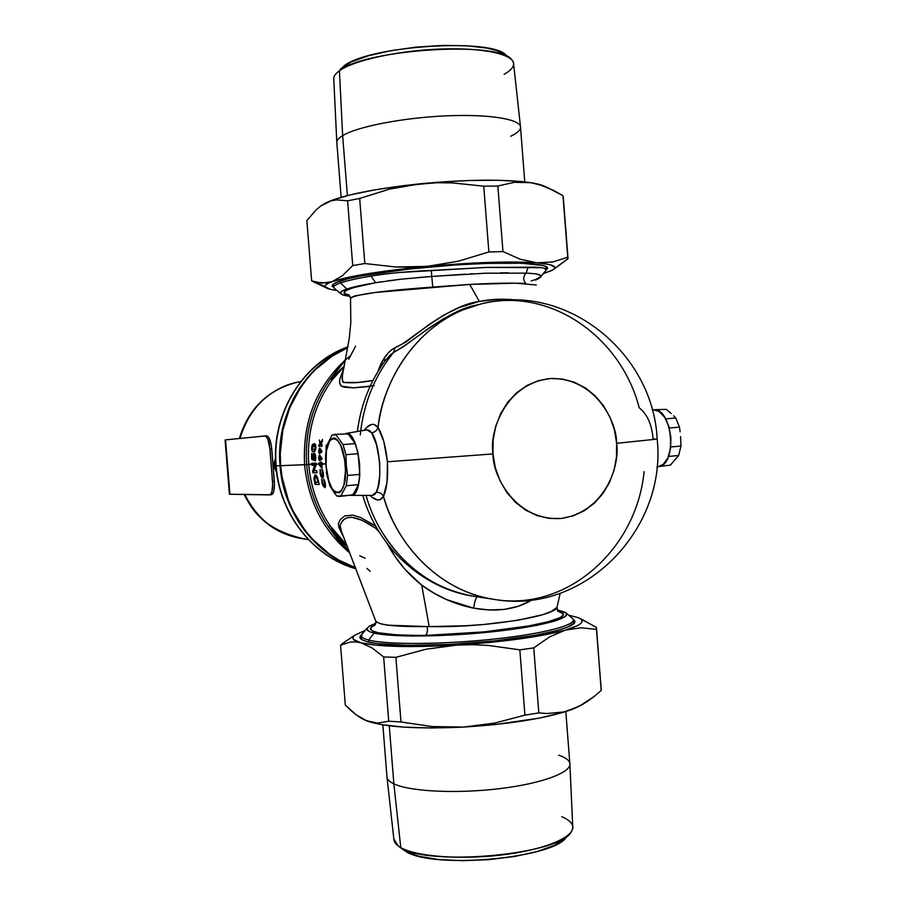 <?xml version="1.0" encoding="UTF-8"?>
<svg xmlns="http://www.w3.org/2000/svg" width="906" height="906" viewBox="0 0 906 906"><rect width="100%" height="100%" fill="white"/><g stroke="black" fill="none" stroke-linecap="round" stroke-linejoin="round"><path stroke-width="1.36" d="M345.832 433.487L366.896 429.829L371.607 432.785C379.671 442.638 382.796 481.913 376.296 492.218C379.523 492.23 381.913 493.611 383.465 496.363C393.736 536.069 432.604 590.123 494.472 599.455C444.925 592.592 399.274 551.38 383.465 496.363C386.862 488.923 388.187 477.394 387.428 461.777L493 453.929L387.428 461.777C385.707 446.148 382.581 434.755 378.04 427.575C376.93 430.509 374.79 432.241 371.607 432.785C374.79 432.241 376.93 430.509 378.04 427.575C374.053 422.479 369.455 423.396 364.223 430.327L366.692 427.394L371.63 424.404L373.963 424.427L378.04 427.575C385.356 366.975 428.617 316.33 480.305 304.156C415.673 320.26 381.743 384.665 378.04 427.575L383.816 441.482L387.428 461.777L387.032 482.162L383.465 496.363C381.913 493.611 379.523 492.23 376.296 492.218L372.241 495.389L351.109 495.389L372.241 495.389L374.586 494.597L376.296 492.218L377.972 487.111L379.739 475.933L379.716 462.32L376.511 444.71L371.607 432.785L369.523 430.486L367.009 429.863L345.967 433.476L348.063 433.838L355.231 443.6L358.164 453.691L359.807 474.404L359.331 479.806L358.482 484.642L352.898 494.869L351.234 495.378L354.925 493.079L358.051 486.329L359.705 476.114L359.614 464.019L357.791 452.003L354.54 441.958L350.373 435.469L345.967 433.476L366.318 429.988M349.976 356.035C317.61 383.306 302.479 419.546 304.586 464.733L280.645 465.684L280.26 453.861L282.797 430.407L289.626 408.051L300.452 387.711L307.202 378.561L314.767 370.203L331.97 356.217L347.757 347.711C305.197 365.345 276.07 415.401 280.645 465.684L306.67 464.585C304.597 432.581 312.513 404.053 330.418 379.014L332.219 379.829L344.178 366.613L332.219 379.829C314.529 404.586 306.704 432.796 308.742 464.438L315.945 463.125L316.013 464.155L319.014 464.031L318.935 462.977L320.962 462.887L321.426 462.037L322.208 463.906L325.764 463.759L321.607 464.518L321.992 468.413L319.071 464.687L319.931 464.619L321.924 467.779L319.875 463.963L319.071 464.687L319.014 464.031L316.013 464.155L314.02 470.667L316.692 470.588L316.987 472.762L312.932 472.864L312.661 470.916L314.722 465.356L312.06 465.458L311.97 464.314L306.67 464.585C304.597 432.581 312.513 404.053 330.418 379.014L332.219 379.829C314.529 404.586 306.704 432.796 308.742 464.438C310.69 487.043 317.813 507.496 330.101 525.786L335.65 533.294L346.839 545.208L330.101 525.786L328.266 526.624C315.832 508.13 308.629 487.451 306.67 464.585L304.586 464.733C308.244 501.278 323.34 530.712 349.875 553.045C323.34 530.712 308.244 501.278 304.586 464.733C302.423 422.037 316.081 387.043 345.537 359.727M322.208 463.861L319.875 463.963L319.807 462.932L319.875 463.963L322.208 463.861M321.958 464.472L320.905 464.506L321.958 464.472M313.782 472.785L316.975 472.705L313.782 472.785L313.521 470.848L313.782 472.785L312.932 472.864L313.782 472.785M315.582 465.288L313.521 470.848L315.582 465.288L312.921 465.39L315.582 465.288M312.819 464.246L312.921 465.39L312.751 463.26L312.819 464.246L316.013 464.11L312.819 464.246M573.566 623.917L573.215 619.455C576.069 625.389 541.176 634.279 490.622 639.421C440.169 644.619 386.262 644.698 368.731 640.078L368.901 642.195L368.731 640.078L374.053 633.067C368.357 631.675 366.092 629.987 367.247 628.017L361.675 634.517C360.395 636.669 362.74 638.526 368.731 640.078C364.291 638.945 361.845 637.62 361.403 636.125L362.581 633.453M333.521 283.906L333.759 287.021C333.986 285.798 336.228 284.439 340.475 282.944C335.073 284.858 332.921 286.534 334.02 287.983L340.588 293.589C339.625 292.287 341.709 290.758 346.839 289.003L340.475 282.944L340.316 280.939L340.475 282.944C346.828 280.724 356.998 278.436 370.996 276.081C356.998 278.436 346.828 280.724 340.475 282.944L346.839 289.003L341.675 291.279L340.418 293.284L343 294.937L349.886 296.285C344.62 295.628 341.517 294.733 340.588 293.589M540.384 277.293L546.25 270.033L539.851 277.904L535.548 280.135L539.795 277.961L540.554 276.726L535.922 279.365M375.526 620.587L376.522 621.935L380.667 623.815L387.961 625.197L427.213 626.567C427.757 631.131 427.156 634.098 425.401 635.446L484.212 631.867L528.628 625.944L548.062 621.776L560.157 617.632L563.09 615.672L563.43 613.894L557.666 610.984C569.738 614.721 561.233 619.489 532.162 625.299C504.223 630.576 460.814 634.71 425.401 635.446C427.156 634.098 427.757 631.131 427.213 626.567L429.184 626.578C487.179 628.005 557.745 615.57 557.099 606.907L560.191 593.317M365.186 558.175L359.761 555.774M536.318 284.982L515.514 283.17L469.716 284.427L479.342 301.415L496.918 299.32L516.737 300.079M493 453.929C489.002 432.456 505.072 383.374 550.486 378.504C595.876 377.7 617.02 422.411 616.624 443.317L657.167 439.082L616.624 443.317L614.449 429.999L610.055 417.349L603.589 405.854L595.299 395.933L585.457 387.961L574.438 382.264L562.637 379.059L550.486 378.504L538.47 380.656L527.043 385.446L516.669 392.706L507.768 402.196L500.69 413.532L495.752 426.284L493.147 439.931L493 453.929L495.322 467.711L499.999 480.735L506.839 492.456L515.559 502.422L525.808 510.248L537.156 515.639L549.149 518.402L561.324 518.47L573.215 515.865L584.359 510.701L594.347 503.204L602.83 493.679L609.489 482.49L614.109 470.055L616.51 456.839L616.624 443.317C620.202 463.895 606.171 511.55 561.324 518.47C515.831 521.414 492.388 475.809 493 453.929M349.297 551.55L337.904 539.727L328.266 526.624C315.832 508.13 308.629 487.451 306.67 464.585L308.742 464.438C310.69 487.043 317.813 507.496 330.101 525.786L328.266 526.624L334.291 534.11L347.326 546.477L328.266 526.624L349.297 551.55M477.428 596.794L474.472 596.386C434.008 589.421 402.275 566.42 379.286 527.383M343.997 537.881L338.98 527.609L338.323 523.702L340.078 519.851L344.835 515.865L352.921 515.14L360.633 517.519L375.673 526.012M326.296 473.023L326.941 474.619L326.296 473.023M323.306 472.875L323.442 476.579L322.411 477.926L320.373 474.687L320.067 469.682L321.755 476.08L322.581 476.08L322.887 474.937L322.219 469.263L323.306 472.875M315.231 474.982L317.236 476.85L319.24 484.484L315.175 484.495L313.986 477.972L315.231 474.982M325.129 482.705L325.548 486.375L324.62 487.688L322.298 484.359L321.641 479.489L323.816 485.854L324.608 485.922L324.869 484.733L323.782 479.115L325.129 482.705M532.037 599.919L518.402 606.239L504.551 609.376L489.399 609.976L473.634 608.164L446.499 599.579L433.815 593L421.754 585.208L429.184 626.578L465.491 625.763L483.849 624.494L517.485 620.35L542.603 614.721L550.882 611.675L557.02 607.428M280.645 465.684C283.94 512.15 315.231 553.996 355.56 567.745L338.708 560.021L329.365 554.064L312.502 539.229L305.141 530.497L293 510.848L288.357 500.123L282.14 477.428L280.645 465.684M341.403 531.233L340.078 525.639C343.804 513.883 355.571 514.676 375.378 528.028L378.968 531.641L375.378 528.028L362.14 520.304L351.675 517.269L347.542 517.677L344.223 519.297L341.721 522.003L340.078 525.639L341.222 530.746L375.696 620.984C378.357 625.027 395.537 626.895 427.213 626.567L429.184 626.578L421.754 585.208L405.005 569.364L395.662 557.281L387.224 543.645C395.854 559.817 407.36 573.668 421.754 585.208C437.507 596.703 454.801 604.359 473.634 608.164C474.676 601.459 475.877 597.677 477.224 596.805C475.877 597.677 474.676 601.459 473.634 608.164C495.888 612.128 514.823 609.693 530.44 600.859M479.693 304.314L457.587 311.687L443.43 318.81L429.387 327.723L403.317 346.76L393.498 352.525C375.48 374.778 364.54 400.916 360.69 430.939M480.305 304.156C548.594 286.036 620.712 335.866 639.194 407.745C647.269 414.167 651.901 424.608 653.101 439.059L657.167 439.082C653.215 352.434 565.367 280.985 480.305 304.156M326.217 445.061L326.975 445.005L326.217 445.061L326.024 449.897L326.217 445.061M370.067 386.432L353.725 387.87L341.234 386.149L339.557 382.457L339.931 378.606L343.736 368.799M318.618 451.347L319.863 448.187L321.879 451.052L321.619 452.536L320.565 450.984L319.376 453.804L318.618 451.347M313.714 457.088L313.963 460.508L311.664 459.183L311.551 453.668L312.23 453.623L312.276 457.428L313.046 457.858L313.555 453.929L314.427 453.351L315.073 453.951L315.764 457.349L315.254 460.928L314.79 455.978L314.099 455.65L312.989 457.111L313.714 457.054M315.854 447.383L314.869 451.392L312.389 451.584L311.573 448.47L312.502 444.506L315.005 443.917L315.854 447.383M318.697 458.436L319.682 455.265L321.958 458.176L321.766 459.659L320.633 458.108L319.58 460.894L318.697 458.436M322.31 441.46L320.611 444.631L322.072 444.529L321.97 446.205L318.867 446.42L318.957 444.755L320.056 444.676L319.365 440.022L320.441 443.227L322.502 439.444L322.31 441.46L322.502 439.444L320.441 443.227L321.313 443.159L322.321 441.29L321.313 443.159L320.441 443.227L319.365 440.022L320.056 444.676L322.31 441.46M360.26 434.959C363.544 403.363 374.62 375.877 393.498 352.525L390.203 354.993L384.574 361.483M330.418 379.014L340.316 365.696L345.446 360.214L330.418 379.014L344.269 366.149M365.99 495.389C381.245 549.206 426.001 589.67 474.687 596.42L493.623 599.319M372.23 497.405L369.954 495.389C375.956 501.131 380.463 501.448 383.465 496.363L379.908 499.727L377.598 499.931L372.23 497.405M644.087 471.641C636.624 549.07 567.416 611.584 494.472 599.455C584.789 615.072 667.009 528.73 657.178 439.195M342.762 373.51L342.004 378.606L343.261 382.389L357.825 382.468L372.978 380.429C361.234 382.649 351.324 383.306 343.261 382.389M377.995 371.437L382.989 360.09L388.572 352.491L391.777 349.625L405.956 341.97L429.489 324.257L444.2 314.846L459.104 307.632L479.342 301.415L469.716 284.427L375.005 292.513L354.971 295.888L351.403 297.361L350.565 298.889M535.571 279.501L531.176 280.962M417.27 277.61L431.777 276.466L401.109 279.184L375.684 282.717L370.996 276.081L375.684 282.717C345.956 288.357 337.168 292.615 349.331 295.492L343.997 293.136L345.832 290.588L353.634 287.61L375.684 282.717L346.839 289.003C352.887 286.987 362.502 284.892 375.684 282.717L381.517 281.766M544.2 268.244L546.25 270.033L544.563 272.004M398.946 272.547L486.42 267.406L541.765 267.712M375.775 623.249L369.206 626.205L366.964 628.775L368.561 631.086L370.814 632.128L378.244 633.894L389.376 635.185L412.207 636.057L450.735 635.083L502.162 630.667L536.862 625.355L555.106 620.972L565.004 616.714L566.68 614.143L566.057 612.966L557.099 609.715L565.412 612.422C573.498 617.564 543.509 626.193 494.699 631.527C446.012 636.907 391.392 637.416 374.053 633.067L368.731 640.078C386.964 644.925 445.174 644.54 497.054 638.741C549.081 633 580.723 623.6 571.901 617.971L566.137 613.045M425.401 635.446L399.036 635.14L378.289 632.762L372.819 631.063L370.294 628.934L371.46 626.533L375.288 624.562C362.049 631.742 378.753 635.366 425.401 635.446M335.866 375.163L331.381 379.603M387.677 280.86L401.109 279.184M525.888 283.51C522.966 280.113 523.022 276.658 526.058 273.148C523.022 276.658 522.966 280.113 525.888 283.51C512.864 282.819 494.132 283.125 469.716 284.427L432.774 287.066L431.777 276.466L432.774 287.066C382.275 290.713 354.869 294.461 350.554 298.312M536.261 273.963L540.191 275.333L540.554 276.726L546.25 270.033C546.216 267.882 540.18 266.942 528.164 267.202L526.058 273.148L533.17 273.567M370.996 276.081C388.232 273.261 408.334 271.381 431.301 270.452L431.777 276.466L485.571 273.204L526.058 273.148L528.164 267.202L486.42 267.406L431.301 270.452L431.777 276.466L465.05 274.19M470.18 273.895L472.875 273.748M500.69 272.853L508.368 272.819M385.933 359.637L382.898 360.26M355.571 346.205L348.799 359.104M374.133 385.684L352.944 387.87C347.349 386.907 339.048 389.093 339.603 380.769M342.355 375.412L342.581 381.72M476.986 304.994C447.972 309.727 412.808 341.97 393.498 352.525L395.175 347.553L401.981 344.201C424.563 328.504 452.74 304.858 479.342 301.415C490.837 299.139 502.773 298.629 515.14 299.886M378.006 371.415C381.754 359.852 387.485 351.902 395.175 347.553L393.498 352.525L385.797 359.807M366.941 568.424L370.158 571.278M526.058 273.148C537.009 273.51 541.845 274.699 540.554 276.726M319.24 484.484L317.236 476.85L316.273 475.401L314.914 475.084L313.997 478.142L314.552 481.799L315.265 481.743L314.552 481.799L315.175 484.495L316.035 484.416L315.56 482.354L316.035 484.416L315.175 484.495L319.24 484.484M314.88 478.391L315.718 475.038L314.88 478.391M319.229 484.404L316.035 484.416L319.229 484.404M318.731 482.275L315.401 482.354L315.22 481.539L315.401 482.354L318.731 482.275M318.482 481.154L317.768 481.211L318.006 482.332L317.768 481.211L318.482 481.154M316.84 477.1L317.723 478.051L316.862 477.1M315.095 480.882L315.005 477.745L316.556 477.054L315.696 477.122L316.896 478.198L317.768 481.211L316.896 478.198L315.696 477.122L316.466 477.054M315.662 477.122L314.869 478.436L315.22 481.539M316.987 472.762L316.692 470.588L314.02 470.667L316.092 465.106L315.945 463.125L311.89 463.294L312.06 465.458L314.722 465.356L312.661 470.916L313.521 470.848L312.661 470.916L312.932 472.864L316.987 472.762M313.238 454.733L313.046 457.858L312.276 457.428L312.23 453.623L311.551 453.668L311.664 459.183L313.963 460.508L313.759 456.545L315.186 455.469L314.325 455.537L315.028 457.258L315.752 457.202L315.028 457.258L314.71 458.957L315.752 458.47L314.71 458.957L315.254 460.928L315.616 455.752L314.824 453.589L313.929 453.487M315.616 459.75L315.571 458.889L315.616 459.75M313.906 455.684L314.699 453.487L313.872 456.069M313.046 457.858L313.77 457.802L313.046 457.858M311.664 459.183L312.513 459.115L312.468 457.53L312.513 459.115L311.664 459.183M313.986 459.954L312.513 459.115L313.986 459.954M314.054 451.913L315.594 449.716L315.854 446.579L315.311 444.268L313.963 443.668L312.162 445.118L311.585 448.017L312.026 451.075L313.283 451.981M311.585 448.017L312.31 447.96L311.585 448.017M312.57 446.715L314.393 443.68L312.57 446.715M312.411 449.014L312.944 446.171L314.382 445.933L315.073 446.93L314.903 448.855L313.68 449.784L315.843 447.655L315.107 447.711L314.903 446.386L315.764 446.318L312.74 446.409L312.366 448.844L313.68 449.784M315.118 445.831L315.854 446.522L314.676 445.797M324.699 487.688L325.548 486.375L324.586 480.86L323.782 479.115L323.589 480.282L324.314 480.214L323.589 480.282L325.186 482.943L324.054 486.012L322.83 484.212L321.709 479.104L322.457 484.789L324.699 487.688M325.175 487.496L323.861 485.888L325.175 487.496M324.382 486.058L325.243 485.978M323.102 476.205L321.2 475.254L320.158 469.297L320.067 473.204L321.086 476.59L322.162 477.858L323.08 477.598L323.34 473.147L322.219 469.263L321.947 470.452L322.683 470.384L321.947 470.452L323.34 473.125L322.242 476.284L323.17 476.205M322.955 477.734L321.755 476.092L322.955 477.734M321.992 468.379L322.128 462.841L320.905 462.06L321.483 462.841L318.935 462.977L319.071 464.687L321.992 468.379M320.905 464.506L320.033 464.585L321.098 464.54L321.279 466.579L320.033 464.585L320.905 464.506M320.033 464.585L321.279 466.579L321.098 464.54L320.033 464.585M320.633 458.108L321.494 458.04L320.633 458.108L321.766 459.659L321.958 458.176L319.965 455.458L319.218 455.492L318.719 457.054L319.048 460.157L319.773 460.928L320.43 460.078M319.591 456.93L320.022 455.514L319.591 456.93M320.577 456.851L320.973 458.074L320.112 458.051L320.973 457.983L320.667 456.907L319.637 456.918L319.716 459.274L319.342 457.247L320.509 456.839M320.588 459.206L319.716 459.274L320.588 459.206M319.716 459.274L319.954 457.213L319.229 458.096L320.214 460.622M320.101 453.362L320.565 450.984L321.619 452.536L321.879 451.052L320.045 448.334L319.297 448.379L318.674 452.162L319.784 453.759M319.603 449.818L320.101 448.402L319.591 449.818M320.565 450.984L321.437 450.916L320.565 450.984M320.588 449.738L320.917 450.962L320.045 450.939L320.917 450.871L320.667 449.795L319.648 449.806L319.603 452.173L319.331 450.146L320.52 449.738M320.045 451.052L319.648 449.806L319.172 451.007L319.603 452.173L320.464 452.105L319.603 452.173L320.045 451.063M321.97 446.205L322.072 444.529L318.957 444.755L318.867 446.42L319.739 446.352L319.841 444.699L319.739 446.352L318.867 446.42L321.97 446.194M320.803 444.268L320.441 443.227L320.803 444.268M656.861 466.896L658.775 466.522C677.394 464.846 672.614 408.459 653.962 409.84L659.194 411.539L664.721 417.349L668.855 426.454L670.904 437.428L670.542 448.527L667.835 457.994L663.237 464.348L658.753 466.522L670.417 465.129L678.662 455.503L668.503 456.431L670.746 446.952L680.938 446.058L680.576 436.567L680.938 446.058L678.662 455.503L670.417 465.129L658.016 466.624M345.967 433.476C360.09 430.475 365.412 497.156 350.916 495.389M274.688 468.04L274.291 465.412L274.688 468.04L276.092 467.994L274.688 468.04L276.523 471.754L274.688 468.04M276.183 465.865C271.936 434.699 286.896 370.848 347.904 346.839C303.114 362.536 271.392 413.906 276.183 465.865L280.022 465.718C275.413 415.186 304.903 364.937 347.779 347.576L331.29 356.375L314.11 370.35L299.795 387.825L293.918 397.677L288.991 408.142L282.162 430.475L280.35 442.105L280.022 465.718L281.506 477.439L287.712 500.101L297.972 520.961L304.484 530.44L311.834 539.161L328.685 553.974L338.017 559.942L355.628 567.915C314.994 554.427 283.318 512.434 280.022 465.718L276.183 465.865C279.546 514.098 313.499 557.009 355.979 568.809C298.267 550.689 277.417 495.933 276.183 465.865L276.183 465.865M239.999 438.436C244.926 416.511 265.854 388.062 298.527 381.97C269.025 388.855 249.512 407.677 239.999 438.436M273.023 464.925L274.246 464.869L273.023 464.925M275.866 465.356L274.45 465.412L275.866 465.356M276.568 472.173L274.529 468.017L274.291 465.412L274.11 462.807L275.537 458.617L274.269 462.773L274.45 465.412L274.269 462.773L275.696 462.706L274.122 462.83M244.835 494.517C258.085 520.848 278.493 535.752 306.069 539.24C274.552 532.683 254.144 517.779 244.835 494.517M679.489 427.145L680.123 431.845L679.489 427.145L669.296 427.983L665.627 418.832L675.797 418.017L679.489 427.145L675.797 418.017L673.634 415.809L675.797 418.017L665.627 418.832L669.296 427.983L679.489 427.145M671.312 413.634L668.809 411.483L671.312 413.634M653.203 409.863L666.148 409.342L668.809 411.483L666.148 409.342L652.116 409.795M666.148 409.342L653.622 409.829M658.481 466.579L670.417 465.129M670.746 446.952L668.503 456.431L678.662 455.503L680.938 446.058L670.746 446.952M271.245 494.767L272.751 493.77L273.872 490.871L274.461 483.974L271.46 446.307L269.003 437.87L267.361 436.013L264.801 435.967C267.315 436.567 269.037 440.939 269.943 449.07L271.743 448.934L274.337 481.335L272.525 481.494L269.943 449.07L272.661 484.132L272.072 491.029L270.951 493.929L269.456 494.925L229.92 494.268L225.56 439.886L264.745 435.967L266.398 436.839L267.961 439.625L269.943 449.07L271.743 448.934C270.837 440.803 269.116 436.432 266.568 435.831L266.534 435.831M225.073 439.942L229.422 494.223L271.37 494.767C273.737 493.815 274.733 489.342 274.337 481.335L272.525 481.494C272.921 489.5 271.947 493.974 269.58 494.925M229.422 494.223L225.56 439.886L266.568 435.831M367.394 641.833L361.245 639.364C359.41 637.96 359.501 636.431 361.539 634.778L359.954 636.975L361.573 639.591L367.394 641.833L377.372 643.611L408.425 645.366L450.078 644.415L494.959 640.848L534.846 635.321L557.19 630.519L567.326 627.269L574.664 622.671L574.982 621.278L572.988 619.013L574.721 622.558C571.833 628.821 533.861 637.292 484.336 641.912C434.857 646.578 384.393 646.34 367.394 641.833M601.12 687.948L596.454 629.398L581.21 627.779L565.457 630.078L577.813 625.491L580.973 623.328L582.105 621.29L581.256 619.41L578.481 617.722L568.617 615.163L578.481 617.722C586.069 621.086 581.72 625.197 565.457 630.078L549.557 636.907L533.759 647.869L538.821 712.909L547.201 713.532L538.821 712.909L524.925 715.151L494.483 723.124L463.306 727.099C510.418 724.12 546.522 718.288 571.618 709.613L563.6 711.98L547.201 713.532L563.6 711.98L571.618 709.613L583.543 703.871L571.618 709.613L579.398 706.17L562.603 712.558L539.5 718.062L495.457 724.528L463.306 727.099L431.902 726.533L400.984 721.98L388.719 721.199L377.893 723.045L366.873 720.938C384.665 727.144 416.805 729.194 463.306 727.099L494.483 723.124L524.925 715.151L519.84 649.851L533.759 647.869L549.557 636.907L565.457 630.078L581.21 627.779L596.454 629.398L596.454 627.428L579.523 618.22M586.907 701.754L579.398 706.17L594.155 696.488L586.907 701.754M581.822 619.319L596.499 627.564L601.176 690.497L594.155 696.488L601.176 690.497L601.176 688.118M350.611 710.225L345.299 705.015L355.99 714.698L350.611 710.225M361.415 718.311L355.99 714.698L366.873 720.938L361.415 718.311M365.322 720.293L372.389 722.524L377.893 723.045L388.719 721.199L383.646 656.963L395.877 657.337L425.854 649.251L456.873 645.083L472.683 644.698L488.447 645.446L519.84 649.851L488.447 645.446L472.683 644.698L456.873 645.083C410.384 647.62 378.323 646.839 360.69 642.739L371.947 647.824L383.646 656.963L371.947 647.824L360.69 642.739C353.147 640.689 351.086 638.232 354.506 635.344L365.254 630.338L354.314 635.514L352.944 637.53L353.533 639.432L360.69 642.739L355.356 641.878L375.707 645.14L411.154 646.578L456.873 645.083L425.854 649.251L395.877 657.337L400.984 721.98L431.902 726.533L463.306 727.099L432.037 727.982L404.223 727.156L382.004 724.721L365.231 720.259M565.457 630.078C540.191 636.907 504.008 641.901 456.873 645.083L489.059 642.535L519.455 638.957L545.571 634.687L565.457 630.078M346.556 640.735L340.554 645.197L350.237 642.082L355.356 641.878L350.237 642.082L340.554 645.197L345.299 705.015L340.554 645.197L346.556 640.735M400.984 721.98L395.877 657.337L383.646 656.963L388.719 721.199L400.984 721.98M538.821 712.909L533.759 647.869L519.84 649.851L524.925 715.151L538.821 712.909M382.853 724.857L387.009 777.45C387.485 779.772 389.773 781.889 393.861 783.826C389.852 781.923 387.575 779.84 387.043 777.586L393.974 840.258C394.54 842.886 396.805 845.332 400.769 847.586L405.707 851.346L398.142 845.887L393.827 839.001M558.651 755.174C565.321 757.416 569.047 760.089 569.829 763.192C572.252 772.206 542.298 783.588 499.138 788.707C456.069 793.894 409.648 791.482 393.861 783.826L389.274 725.774L393.861 783.826L400.769 847.586L393.861 783.826C409.682 791.504 456.296 793.905 499.444 788.673C542.66 783.509 572.49 772.071 569.806 763.067L565.808 711.584M568.005 835.298L566.454 836.884C555.163 858.333 431.947 869.534 405.707 851.346L419.07 856.261L438.583 859.5L462.536 860.7L488.617 859.681L514.234 856.555L536.805 851.629L554.2 845.434L564.925 838.594M566.873 836.283L566.454 836.884M561.72 816.725C572.048 821.04 575.129 826.227 570.95 832.286C559.308 854.788 428.278 866.68 400.769 847.586C416.386 856.657 461.822 860.088 503.849 854.709C545.967 849.398 575.163 836.657 572.739 826.193L569.829 763.192M524.755 181.868L520.565 127.735C521.924 119.501 490.61 113.941 446.885 115.821C403.227 117.644 357.236 126.625 342.649 135.64C357.202 126.636 403.023 117.678 446.613 115.832C490.271 113.93 521.697 119.433 520.576 127.633L513.657 64.213C514.574 54.496 483.657 47.463 440.95 49.015C398.312 50.487 353.578 60.351 339.41 70.793L342.649 135.64L347.383 195.583L342.649 135.64L339.41 70.793L343.725 66.195L339.41 70.793C335.798 73.409 333.906 75.934 333.748 78.369L336.794 142.106C336.987 140.045 338.935 137.893 342.649 135.64C338.878 137.927 336.919 140.113 336.794 142.197L341.143 197.27M504.03 53.782L497.02 50.623L486.941 48.097L466.839 45.764L442.456 45.413L416.148 47.123L390.577 50.713L368.266 55.821L351.324 61.902L340.588 68.901M520.576 127.633C520.237 130.453 516.918 133.329 510.622 136.262M506.375 55.617C494.155 37.565 367.485 45.674 343.725 66.195L339.41 70.793C364.325 49.275 499.013 40.645 511.596 59.57C515.831 64.224 513.328 69.128 504.098 74.292M338.878 281.426C355.254 275.481 406.205 268.153 456.375 264.892C506.59 261.596 544.959 263.023 547.462 267.621L546.227 270.192L547.666 268.312L547.167 267.27L542.954 265.469L522.015 263.284L486.828 263.386L454.438 265.016L409.523 269.014L362.083 275.786L348.516 278.652L335.616 282.729L332.275 285.152L332.174 286.228L333.816 287.598L332.762 284.518L338.878 281.426M545.706 186.817C542.739 185.164 537.779 183.793 530.803 182.684L539.047 184.53L553.215 190.192L562.977 195.707L563.283 197.825M316.624 282.412L326.896 282.955L332.094 281.664L327.768 283.51L325.458 285.231L325.152 286.783L330.294 289.331L336.941 290.475C331.551 289.807 327.972 288.912 326.171 287.814C323.521 286.126 325.492 284.076 332.094 281.664C349.014 276.013 380.713 270.917 427.19 266.375L458.391 261.188L488.866 251.981L458.391 261.188L427.19 266.375C474.404 262.242 511.007 261.064 537.009 262.819L520.237 259.252L502.955 251.574L488.866 251.981L483.747 186.172L452.32 182.899L436.533 182.74L404.812 185.481L375.175 189.796L350.339 194.847L332.117 200.215L322.649 204.711L331.064 200.849L336.432 199.875L347.61 200.826L359.671 198.414L389.671 189.105L420.712 183.725L436.533 182.74L452.32 182.899L483.747 186.172L497.858 186.024L514.28 182.321L530.803 182.684C504.631 179.037 467.938 179.388 420.712 183.725C374.235 188.72 342.615 195.096 325.854 202.876L320.792 205.979L331.064 200.849L336.432 199.875L347.61 200.826L352.717 265.56L342.434 275.707L332.094 281.664L321.709 283.17L311.641 280.849L313.974 282.038L311.641 280.849L306.862 220.6L315.922 210.09L320.792 205.979L315.922 210.09L306.862 220.6L311.641 280.849M553.623 269.365L567.994 258.788L567.734 257.247L552.898 261.925L537.009 262.819C552.875 264.224 558.119 266.602 552.705 269.988L543.577 273.544L551.629 270.577L554.155 268.878L554.732 267.304L549.897 264.643L537.009 262.819L552.898 261.925L567.734 257.247L562.977 195.707L547.156 187.406L539.047 184.53L530.803 182.684L514.28 182.321L497.858 186.024L502.955 251.574L520.237 259.252L537.009 262.819L516.647 262.027L490.135 262.366L411.415 267.247L395.763 266.987L364.812 263.544L352.717 265.56L347.61 200.826L359.671 198.414L364.812 263.544L395.763 266.987L427.19 266.375L368.448 273.601L346.658 277.7L332.094 281.664L342.434 275.707L352.717 265.56L364.812 263.544L359.671 198.414L389.671 189.105L405.05 185.866L436.896 182.299L468.742 180.509L497.688 180.249L521.437 181.517L530.803 182.684L543.804 185.911M543.623 273.487L547.915 271.857L543.623 273.487M563.317 197.678L568.028 258.674L554.597 268.459M323.589 285.843L314.269 282.14M502.955 251.574L497.858 186.024L483.747 186.172L488.866 251.981L502.955 251.574M339.195 496.511L352.898 494.869L339.195 496.511L336.76 495.933L334.699 493.408L336.76 495.933L340.826 496.001L346.285 485.752L340.826 496.001L352.898 494.869L358.482 484.642L346.285 485.752L347.576 475.48L346.307 465.129L347.576 475.48L359.807 474.404L358.164 453.691L345.933 454.699L346.307 465.129L345.254 465.186C348.402 501.414 328.187 500.61 326.058 465.888L327.134 475.865L326.058 465.888C322.672 431.199 342.672 428.934 345.254 465.186L346.307 465.129L345.933 454.699L343.023 444.574L335.967 434.778L331.936 435.14L326.715 445.741L325.537 455.809L325.911 465.877L325.537 455.809L326.715 445.741L331.936 435.14L335.967 434.778L343.023 444.574L355.231 443.6L348.063 433.838L333.952 434.404M334.699 493.408L329.886 485.775L334.699 493.408M327.134 475.865L329.886 485.775L327.134 475.865M326.058 465.888L328.833 480.961L332.015 488.481L335.775 492.604L339.524 492.638L341.222 491.075L343.929 485.05L345.492 470.678L344.631 459.716L340.792 445.537L337.157 439.727L335.22 438.3L333.306 437.926L329.841 440.316L326.432 450.701L326.058 465.888M358.164 453.691L355.231 443.6L343.023 444.574L345.933 454.699L358.164 453.691M358.482 484.642L359.807 474.404L347.576 475.48L346.285 485.752L358.482 484.642M556.964 607.541L558.039 611.607M361.403 636.125L361.687 639.67M362.751 495.389C378.006 547.937 423.045 588.866 474.11 596.329M357.372 431.505C360.803 404.733 370.339 380.747 385.99 359.557L384.563 361.505M342.74 373.589L349.24 338.561L350.815 322.695L350.531 298.38C349.557 295.537 348.685 294.257 347.904 294.518L348.855 295.016M545.899 266.466L546.137 269.512M374.858 625.197L374.099 625.797C375.514 624.846 376.047 623.237 375.696 620.984M325.209 485.99L324.337 486.069M347.904 346.839C302.83 362.615 271.121 414.019 275.911 465.865C279.263 514.008 313.227 556.975 355.979 568.821M300.735 381.539L298.527 381.97C268.55 389.036 248.81 407.881 239.309 438.515M306.069 539.24L308.244 539.444M305.968 539.229C277.983 535.593 257.383 520.69 244.167 494.506M275.537 458.164L274.11 462.807M354.506 635.344L341.766 643.973M398.142 845.887L403.204 849.726M326.171 287.814L312.038 281.12"/></g></svg>
